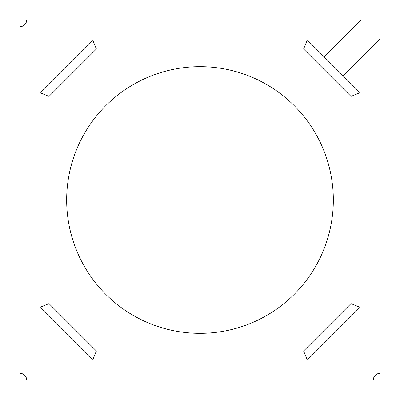 <?xml version="1.0" encoding="UTF-8"?>
<svg xmlns="http://www.w3.org/2000/svg" width="400" height="400" viewBox="0 0 400 400"><rect width="100%" height="100%" fill="white"/><g stroke="black" fill="none" stroke-linecap="round" stroke-linejoin="round"><path stroke-width="0.6" d="M361.145 20L380 20.015L380 373.335A6.665 6.665 0 0 0 373.335 380L26.665 380A6.665 6.665 0 0 0 20 373.335L20 26.665A6.665 6.665 0 0 0 26.665 20L361.145 20L324.24 56.905M343.095 75.76L380 38.855M333.335 200A133.335 133.335 0 0 0 200 66.665A133.335 133.335 0 0 0 66.665 200A133.335 133.335 0 0 0 200 333.335A133.335 133.335 0 0 0 333.335 200A133.335 133.335 0 0 1 200 333.335A133.335 133.335 0 0 1 66.665 200A133.335 133.335 0 0 1 200 66.665A133.335 133.335 0 0 1 333.335 200M307.335 360L360 307.335L360 92.665L307.335 40L92.665 40L40 92.665L40 307.335L92.665 360L307.335 360L303.605 350.995L350.995 303.605L350.995 96.395L360 92.665M360 307.335L350.995 303.605M92.665 360L96.395 350.995L303.605 350.995M96.395 350.995L49.005 303.605L40 307.335M40 92.665L49.005 96.395L49.005 303.605M49.005 96.395L96.395 49.005L92.665 40M307.335 40L303.605 49.005L96.395 49.005M303.605 49.005L350.995 96.395"/></g></svg>
